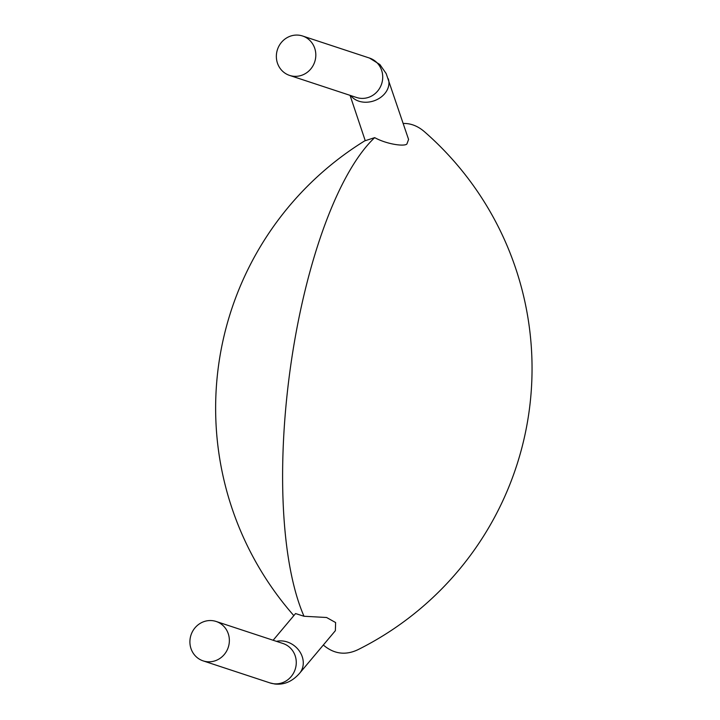 <?xml version="1.0" encoding="UTF-8"?>
<svg xmlns="http://www.w3.org/2000/svg" width="720" height="720" viewBox="0 0 720 720"><rect width="100%" height="100%" fill="white"/><g stroke="black" fill="none" stroke-linecap="round" stroke-linejoin="round"><path stroke-width="1.08" d="M190.134 638.685A20.745 19.62 108.2 0 1 216.126 621.468A20.745 19.62 108.2 0 1 228.267 647.316A20.745 19.62 108.2 0 1 203.139 660.879A20.745 19.62 108.2 0 1 190.134 638.685M273.132 640.251L295.56 613.557L304.002 616.257L326.574 617.499L335.619 622.548L335.367 630.684L299.655 673.2A20.745 17.604 40 0 0 299.088 650.655A20.745 17.604 40 0 0 276.462 641.349M323.334 645.012A266.778 85.428 97.3 0 0 358.704 649.314A314.208 314.208 0 0 0 424.62 131.868A266.778 85.428 97.3 0 0 412.749 124.857A266.778 85.428 97.3 0 0 403.236 123.471M289.593 75.411A20.745 19.62 108.2 0 1 277.452 49.563A20.745 19.62 108.2 0 1 302.58 36A20.745 19.62 108.2 0 1 315.585 58.194A20.745 19.62 108.2 0 1 289.593 75.411L356.499 97.47A20.745 19.62 108.2 0 0 382.491 80.244A20.745 19.62 108.2 0 0 369.495 58.059L379.881 64.53L386.172 73.566L408.582 139.446L406.899 144C404.532 146.664 387.045 144.405 374.679 137.637A266.778 85.428 97.3 0 0 291.357 361.125A266.778 85.428 97.3 0 0 304.002 616.257M374.679 137.637L365.247 140.706L350.055 95.346M216.126 621.468L283.041 643.518A20.745 19.62 108.2 0 1 295.173 669.366A20.745 19.62 108.2 0 1 270.045 682.929L203.139 660.879M388.278 78.777A20.745 16.38 161.5 0 1 388.098 87.849A20.745 16.38 161.5 0 1 370.818 101.709A20.745 16.38 161.5 0 1 350.829 95.598M270.045 682.929L274.779 684C284.148 685.053 292.437 681.453 299.655 673.2M365.202 140.571A314.208 314.208 0 0 0 293.832 615.618M369.495 58.059L302.58 36"/></g></svg>
